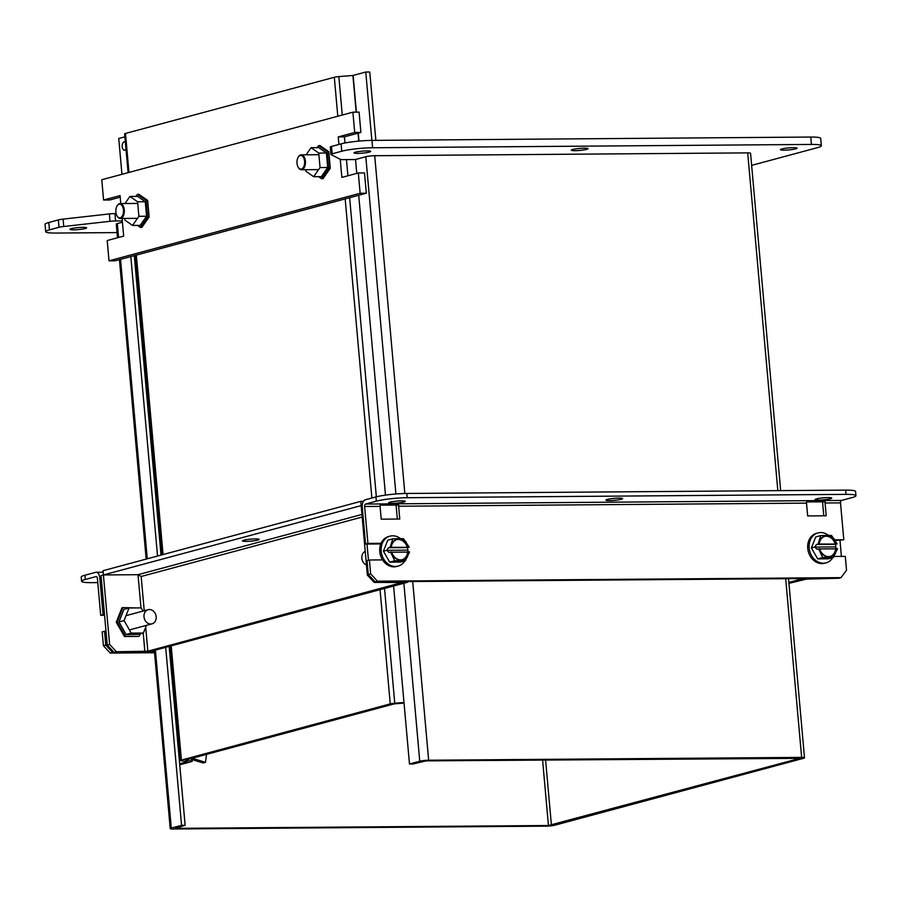<?xml version="1.0" encoding="UTF-8"?>
<svg xmlns="http://www.w3.org/2000/svg" width="901" height="901" viewBox="0 0 901 901"><rect width="100%" height="100%" fill="white"/><g stroke="black" fill="none" stroke-linecap="round" stroke-linejoin="round"><path stroke-width="1.35" d="M154.521 652.729L110.249 653.067L103.412 645.747L102.173 631.883L104.539 631.241L105.777 645.105L103.412 645.747M104.572 615.282L100.698 615.315L97.398 578.386A2.151 1.205 89.6 0 0 96.193 576.561A2.151 1.205 89.6 0 0 96.024 576.584L85.313 579.467A22.367 2.68 174.9 0 0 81.586 581.314A22.367 2.68 174.9 0 0 91.508 582.643L97.77 582.598M85.313 579.467L84.942 575.221L95.641 572.338A6.442 3.604 89.6 0 1 96.159 572.27A6.442 3.604 89.6 0 1 99.763 577.755L103.063 614.673L100.698 615.315M103.063 614.673L104.527 614.662M106.003 631.229L104.539 631.241M110.249 653.067L112.614 652.425L105.777 645.105M154.465 652.11L112.614 652.425M84.942 575.221A22.367 2.68 174.9 0 0 81.203 577.068L81.586 581.314M355.535 159.545L343.506 159.635A7.456 0.89 -5.1 0 1 340.341 159.342L331.061 154.578A7.456 0.89 -5.1 0 1 330.915 154.42L330.262 147.054A7.456 0.89 -5.1 0 1 331.5 146.435L341.085 143.856A22.367 2.68 -5.1 0 1 371.967 140.398L810.776 137.053A22.367 2.68 -5.1 0 1 820.698 138.394L821.363 145.759A22.367 2.68 -5.1 0 1 817.624 147.606L751.637 165.367M117.029 232.582L55.637 233.055A22.367 2.68 -5.1 0 1 45.703 231.715L45.05 224.349A22.367 2.68 -5.1 0 1 48.789 222.502L58.362 219.923A7.456 0.89 -5.1 0 1 63.081 219.123L109.359 213.931A7.456 0.89 -5.1 0 1 114.934 213.582L116.116 213.571M82.915 227.334A8.379 1.002 -5.1 0 1 86.631 227.829A8.379 1.002 -5.1 0 1 78.376 229.575A8.379 1.002 -5.1 0 1 69.94 229.316A8.379 1.002 -5.1 0 1 74.299 228.043A8.379 1.002 -5.1 0 1 82.915 227.334M366.966 150.906A8.379 1.002 -5.1 0 1 370.694 151.413A8.379 1.002 -5.1 0 1 362.427 153.147A8.379 1.002 -5.1 0 1 353.992 152.9A8.379 1.002 -5.1 0 1 358.361 151.616A8.379 1.002 -5.1 0 1 366.966 150.906M330.915 154.42A7.456 0.89 -5.1 0 1 332.165 153.812L341.738 151.233A22.367 2.68 -5.1 0 1 372.631 147.764L811.429 144.43A22.367 2.68 -5.1 0 1 821.363 145.759M45.703 231.715A22.367 2.68 -5.1 0 1 49.442 229.868L59.015 227.3A7.456 0.89 -5.1 0 1 63.734 226.5L110.012 221.308A7.456 0.89 -5.1 0 1 115.598 220.948L122.311 220.903M793.409 147.663A8.379 1.002 -5.1 0 1 797.137 148.158A8.379 1.002 -5.1 0 1 788.871 149.904A8.379 1.002 -5.1 0 1 780.435 149.645A8.379 1.002 -5.1 0 1 784.805 148.372A8.379 1.002 -5.1 0 1 793.409 147.663M584.31 148.181A8.379 1.002 -5.1 0 1 588.026 148.676A8.379 1.002 -5.1 0 1 579.771 150.422A8.379 1.002 -5.1 0 1 571.335 150.163A8.379 1.002 -5.1 0 1 575.705 148.89A8.379 1.002 -5.1 0 1 584.31 148.181M837.063 578.296L806.372 579.118L788.938 583.341M807.296 578.521A6.442 0.766 174.9 0 0 799.84 579.478L788.859 582.429M841.399 556.39L839.98 540.442M380.076 506.385A2.151 1.205 -90.4 0 1 380.166 505.179L398.704 505.044A2.151 1.205 -90.4 0 0 398.625 506.238L399.762 519.032L381.224 519.179L380.076 506.385L364.623 506.497L367.923 543.416L381.067 543.314M382.542 559.893L369.399 559.994L370.638 573.847L377.474 581.179L841.005 577.642L846.523 570.22L845.284 556.367L834.27 556.446M834.822 539.857L843.809 539.789L840.509 502.871L825.068 502.995L826.206 515.789L807.668 515.935L806.519 503.13L398.625 506.238M397.341 519.055L396.249 506.88A6.442 3.604 89.6 0 1 396.237 505.067M364.623 506.497A2.151 1.205 89.6 0 1 365.626 504.053L376.325 501.17L375.954 496.924L365.243 499.807A6.442 3.604 -90.4 0 0 362.258 507.139L365.558 544.058L367.923 543.416M365.626 504.053L841.511 500.427A2.151 1.205 -90.4 0 0 840.509 502.871M825.068 502.995A2.151 1.205 89.6 0 1 825.147 501.801L806.609 501.936A2.151 1.205 -90.4 0 0 806.519 503.13M823.784 515.811L822.692 503.625A6.442 3.604 89.6 0 1 822.681 501.812M841.511 500.427L852.211 497.555A22.367 2.68 174.9 0 0 855.95 495.708A22.367 2.68 174.9 0 0 846.028 494.367L407.218 497.712A22.367 2.68 174.9 0 0 376.325 501.17M835.182 540.476L843.809 539.789M841.005 577.642L838.628 578.284L375.109 581.809L368.272 574.489L370.638 573.847M377.474 581.179L375.109 581.809M369.399 559.994L367.034 560.625L368.272 574.489M380.796 543.934L365.558 544.058M828.008 497.6A8.379 1.002 -5.1 0 1 831.724 498.107A8.379 1.002 -5.1 0 1 823.469 499.841A8.379 1.002 -5.1 0 1 815.033 499.593A8.379 1.002 -5.1 0 1 819.392 498.309A8.379 1.002 -5.1 0 1 828.008 497.6M401.564 500.855A8.379 1.002 -5.1 0 1 405.281 501.35A8.379 1.002 -5.1 0 1 397.026 503.096A8.379 1.002 -5.1 0 1 388.59 502.837A8.379 1.002 -5.1 0 1 392.96 501.564A8.379 1.002 -5.1 0 1 401.564 500.855M618.897 498.118A8.379 1.002 -5.1 0 1 622.614 498.613A8.379 1.002 -5.1 0 1 614.358 500.359A8.379 1.002 -5.1 0 1 605.923 500.111A8.379 1.002 -5.1 0 1 610.292 498.827A8.379 1.002 -5.1 0 1 618.897 498.118M855.95 495.708L855.567 491.462A22.367 2.68 174.9 0 0 845.645 490.121L406.847 493.466A22.367 2.68 174.9 0 0 375.954 496.924M145.703 627.231L147.843 651.198L403.186 582.215M147.843 651.198L116.443 651.75L114.078 652.392L142.504 652.178A6.442 0.766 174.9 0 0 151.402 651.175L406.779 582.474A6.442 0.766 174.9 0 0 407.849 581.945A6.442 0.766 174.9 0 0 406.216 581.573M376.449 581.798L374.197 582.406L403.22 582.497M138.191 574.692L141.175 576.482L138.022 574.692L103.412 574.951L138.022 574.692L361.943 514.448M114.078 652.392L107.23 645.06L101.036 575.593L361.155 505.607L367.349 575.086L374.197 582.406M116.443 651.75L109.607 644.429L107.23 645.06M109.607 644.429L103.029 570.705L360.772 501.361L361.177 505.607M368.532 574.77L367.349 575.086M367.011 544.046L368.453 560.242M243.878 540.195A8.379 1.002 174.9 0 0 242.47 540.882A8.379 1.002 174.9 0 0 250.906 541.141A8.379 1.002 174.9 0 0 259.161 539.395A8.379 1.002 174.9 0 0 253.192 538.967A8.379 1.002 174.9 0 0 243.878 540.195M362.236 505.326L361.155 505.619M363.407 501.339L360.772 501.361M206.543 754.362L205.473 762.314L192.082 758.259M192.014 759.588L203.097 762.956L205.473 762.314M412.703 581.528L428.651 760.23L801.642 757.392A6.442 0.766 -5.1 0 1 804.503 757.775A6.442 0.766 -5.1 0 1 803.433 758.315L554.971 825.158A6.442 0.766 174.9 0 1 546.074 826.149L173.082 828.988A6.442 0.766 174.9 0 1 170.221 828.605L154.319 650.387M780.66 490.617L750.556 153.26A6.442 0.766 174.9 0 0 747.695 152.877L374.703 155.715A6.442 0.766 174.9 0 0 365.806 156.718L355.523 159.477L356.773 173.397M428.651 760.23A6.442 0.766 174.9 0 0 419.753 761.232L409.482 763.992L413.041 763.969L426.274 760.872L799.874 758.338L548.439 825.519L175.447 828.357L185.133 825.282L181.574 825.316L171.291 828.075A6.442 0.766 174.9 0 0 170.221 828.605M122.423 222.187L117.344 223.561A6.442 0.766 174.9 0 0 116.263 224.09L117.49 237.774M130.814 256.582L157.54 556.041M165.683 647.335L181.574 825.316M185.133 825.282L169.163 646.4M161.02 555.106L134.294 255.647M358.722 195.258L385.482 495.122M393.591 586.022L409.482 763.992M404.042 703.073L394.244 703.872L185.358 760.072M128.1 172.654L124.631 133.866A5.057 0.608 -5.1 0 1 125.476 133.449L334.316 77.272A5.057 0.608 -5.1 0 1 338.832 76.596L352.91 75.47L365.761 72.035L369.759 72.012L375.863 140.365M121.95 174.31L118.752 138.495L124.901 136.839M185.381 760.084L191.643 761.063A5.057 0.608 -5.1 0 1 192.161 761.277A5.057 0.608 -5.1 0 1 191.316 761.694L179.738 764.814M179.637 763.789L187.363 761.705L181.078 760.726A5.057 0.608 -5.1 0 1 180.56 760.5A5.057 0.608 -5.1 0 1 181.405 760.084L390.246 703.895A5.057 0.608 -5.1 0 1 394.762 703.231L403.986 702.498M365.761 72.035L371.865 140.398M125.374 142.167A4.178 2.331 -90.4 0 0 124.451 141.84A4.178 2.331 -90.4 0 0 122.153 146.03A4.178 2.331 -90.4 0 0 124.518 150.185A4.178 2.331 -90.4 0 0 124.856 150.14A4.178 2.331 -90.4 0 0 126.005 149.206M817.995 532.908L816.565 533.291A15.508 12.715 74.9 0 0 807.735 548.36A15.508 12.715 74.9 0 0 824.618 563.238L826.059 562.855A15.508 12.715 -105.1 0 1 809.177 547.977A15.508 12.715 -105.1 0 1 817.995 532.908A15.508 12.715 -105.1 0 1 828.357 535.318M832.783 557.618A15.508 12.715 -105.1 0 1 826.059 562.855M830.148 556.48A10.44 8.559 74.9 0 0 835.666 548.822L837.536 548.596L833.324 557.471L828.323 558.811L817.691 558.902L811.396 547.954L815.732 536.94L820.732 535.588L831.488 535.419L837.108 543.889L835.25 544.103A10.44 8.559 74.9 0 0 824.742 536.354M835.554 553.676L830.711 557.28L833.526 557.359M830.711 557.28L822.703 557.55L817.691 558.902M835.925 548.754L835.486 544.317L837.108 543.889M811.396 547.954L814.752 547.053L816.937 549.182L819.64 548.732A10.44 8.559 -105.1 0 0 830.564 556.39A10.44 8.559 -105.1 0 0 836.488 548.608M835.25 544.103L818.131 544.024L816.509 544.463L814.752 547.053L836.015 546.896M818.131 544.024L820.732 535.588M822.703 557.55L818.558 548.743M819.223 544.013A10.44 8.559 -105.1 0 1 825.147 536.23A10.44 8.559 -105.1 0 1 836.072 543.889M835.666 548.822L819.707 548.946M816.509 544.463L835.486 544.317M147.651 200.439L146.165 200.45L137.425 194.334L138.912 194.323L147.651 200.439L149.127 216.983L141.862 227.412L140.376 227.424L147.64 216.995L149.127 216.983M137.425 194.334L135.995 196.384M137.493 225.408L140.376 227.424M147.64 216.995L146.165 200.45M132.537 225.441L140.196 225.385L146.57 216.24L145.275 201.734L137.605 196.373L129.947 196.429L137.605 201.79L138.9 216.296L132.537 225.441L124.867 220.081L124.721 218.436M125.002 203.525L129.947 196.429M138.9 216.296L146.57 216.24M145.275 201.734L137.605 201.79M117.164 205.766A7.456 4.167 89.6 0 1 117.299 205.541A7.456 4.167 89.6 0 1 119.495 203.649A7.456 4.167 89.6 0 1 120.103 203.57A7.456 4.167 89.6 0 1 124.327 210.992A7.456 4.167 89.6 0 1 120.216 218.47A7.456 4.167 89.6 0 1 117.389 216.544A7.456 4.167 89.6 0 1 117.243 216.319M119.056 204.245A6.859 3.841 89.6 0 1 123.347 213.008A6.859 3.841 89.6 0 1 117.107 216.105A6.859 3.841 89.6 0 1 117.04 205.98A6.859 3.841 89.6 0 1 119.056 204.245M298.31 157.033A7.456 4.167 89.6 0 1 298.445 156.808A7.456 4.167 89.6 0 1 301.238 154.837A7.456 4.167 89.6 0 1 305.45 161.718A7.456 4.167 89.6 0 1 301.948 169.658A7.456 4.167 89.6 0 1 301.351 169.737A7.456 4.167 89.6 0 1 298.524 167.811A7.456 4.167 89.6 0 1 298.389 167.586M301.407 169.073A6.859 3.841 89.6 0 1 298.254 167.372A6.859 3.841 89.6 0 1 298.175 157.247A6.859 3.841 89.6 0 1 304.245 159.331A6.859 3.841 89.6 0 1 301.407 169.073M340.24 159.297L341.862 177.407L358.328 172.981L360.141 193.264L109.01 260.828L107.196 240.544L123.674 236.107L122.097 218.459M120.768 203.558L120.058 195.596L103.581 200.022L101.779 179.738L352.899 112.174L354.712 132.458L338.247 136.896L338.922 144.442M360.141 193.264L366.324 193.219L364.511 172.936L358.328 172.981M347.899 175.785L346.457 159.612M344.97 142.989L344.43 136.839L338.247 136.896M344.43 136.839L360.896 132.413L354.712 132.458M360.896 132.413L359.082 112.129L352.899 112.174M120.193 197.173L109.764 199.977L103.581 200.022M366.324 193.219L115.193 260.783L109.01 260.828M328.786 151.706L327.311 151.717L318.571 145.602L320.046 145.59L328.786 151.706L330.273 168.25L323.009 178.68L321.522 178.691L328.786 168.262L330.273 168.25M318.571 145.602L317.129 147.651M318.627 176.675L321.522 178.691M328.786 168.262L327.311 151.717M313.672 176.709L321.342 176.652L327.705 167.507L326.41 153.001L318.751 147.64L311.082 147.696L318.751 153.069L320.046 167.563L313.672 176.709L306.013 171.348L305.867 169.703M306.137 154.792L311.082 147.696M320.046 167.563L327.705 167.507M326.41 153.001L318.751 153.069M156.166 616.723A7.332 6.014 -105.1 0 1 151.999 623.852A7.332 6.014 -105.1 0 1 144.273 618.334A7.332 6.014 -105.1 0 1 148.181 609.684A7.332 6.014 -105.1 0 1 156.166 616.723M365.232 551.367A7.332 6.014 74.9 0 0 361.842 558.215A7.332 6.014 74.9 0 0 366.448 565.006M390.02 536.163L388.59 536.545A15.508 12.715 74.9 0 0 379.76 551.615A15.508 12.715 74.9 0 0 396.643 566.492L398.084 566.11A15.508 12.715 -105.1 0 1 381.191 551.232A15.508 12.715 -105.1 0 1 390.02 536.163A15.508 12.715 -105.1 0 1 400.371 538.573M404.808 560.872A15.508 12.715 -105.1 0 1 398.084 566.11M402.173 559.746A10.44 8.559 74.9 0 0 407.691 552.088L409.55 551.862L405.349 560.726L400.348 562.078L389.716 562.156L383.421 551.221L387.757 540.195L392.757 538.843L403.502 538.674L409.133 547.144L407.275 547.369A10.44 8.559 74.9 0 0 396.755 539.609M407.579 556.931L402.736 560.535L405.551 560.625M402.736 560.535L394.717 560.805L389.716 562.156M407.95 552.009L407.511 547.583L409.133 547.144M383.421 551.221L386.777 550.308L388.95 552.437L391.665 551.986A10.44 8.559 -105.1 0 0 402.589 559.645A10.44 8.559 -105.1 0 0 408.513 551.862M407.275 547.369L390.156 547.29L388.534 547.718L386.777 550.308L408.04 550.151M390.156 547.29L392.757 538.843M394.717 560.805L390.584 552.009M391.248 547.267A10.44 8.559 -105.1 0 1 397.172 539.485A10.44 8.559 -105.1 0 1 408.097 547.144M407.691 552.088L391.732 552.2M388.534 547.718L407.511 547.583M117.243 621.983L125.464 636.252L138.349 636.421L124.473 636.523L116.252 622.242L121.917 607.86L122.896 607.589L117.243 621.983L116.252 622.242M139.328 636.151L140.229 633.876M137.02 607.927L122.896 607.589M125.464 636.252L124.473 636.523M129.023 607.984L123.921 609.358L118.955 621.96L126.163 634.484L138.315 634.394L143.428 633.02L131.264 633.11L124.056 620.598L129.023 607.984L141.187 607.893L143.011 611.081M146.435 625.35L143.428 633.02M131.264 633.11L126.163 634.484M118.955 621.96L124.056 620.598M99.763 577.755L101.227 577.744M810.776 137.053L811.429 144.43M371.967 140.398L372.631 147.764M341.085 143.856L341.738 151.233M331.5 146.435L332.165 153.812M114.934 213.582L115.598 220.948M109.359 213.931L110.012 221.308M63.081 219.123L63.734 226.5M58.362 219.923L59.015 227.3M48.789 222.502L49.442 229.868M799.761 578.577L799.84 579.478M845.645 490.121L846.028 494.367M407.218 497.712L406.847 493.466M362.168 517.028L141.175 576.482L144.228 610.754M144.87 651.536L143.225 633.065M140.984 607.893L138.022 574.692M801.642 757.392L785.695 578.69M777.833 490.64L747.695 152.877M374.703 155.715L404.842 493.5M365.806 156.718L395.899 493.985M403.873 583.251L419.753 761.232M542.593 759.982L548.439 825.519M551.412 825.181L545.589 759.96M171.291 828.075L155.411 650.094M147.268 558.8L120.531 259.342M118.583 237.481L117.344 223.561M358.981 141.085L358.271 133.123M356.402 112.141L353.124 75.436M352.91 75.47L356.177 112.152M358.057 133.179L358.767 141.108M394.762 703.231L384.524 588.454M376.336 496.823L349.644 197.702M342.267 115.035L338.832 76.596M334.316 77.272L337.796 116.24M345.173 198.907L371.876 498.028M380.053 589.659L390.246 703.895M181.405 760.084L171.213 645.848M163.058 554.554L136.333 255.096M128.956 172.418L125.476 133.449M191.406 758.439L191.643 761.063M826.96 557.302L821.487 553.788M837.085 549.801L837.254 548.596M818.885 548.732L819.268 549.937M836.443 542.684L836.826 543.877M834.236 538.832L828.751 535.318M825.001 535.34L820.158 538.933M818.626 542.819L818.457 544.024M398.985 560.557L393.5 557.043M409.11 553.056L409.279 551.851M390.91 551.998L391.293 553.191M408.468 545.938L408.851 547.132M406.261 542.087L400.776 538.573M397.026 538.595L392.183 542.199M390.651 546.074L390.482 547.279M103.164 572.214L96.159 572.27M804.503 757.775L788.521 578.667M146.165 559.104L119.439 259.634M135.477 255.321L162.203 554.791M170.345 646.073L180.56 760.5M191.902 758.304L192.161 761.277M120.216 218.47L137.481 218.346M120.103 203.57L137.752 203.435M301.351 169.737L318.616 169.613M301.238 154.837L318.898 154.702M148.181 609.684L126.005 615.653M151.999 623.852L129.429 629.923"/></g></svg>
